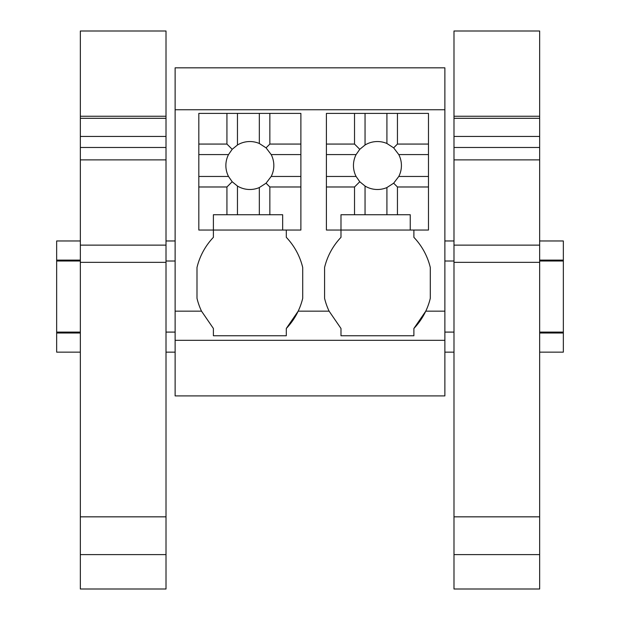 <?xml version="1.0" encoding="UTF-8"?>
<svg xmlns="http://www.w3.org/2000/svg" width="620" height="620" viewBox="0 0 620 620"><rect width="100%" height="100%" fill="white"/><g stroke="black" fill="none" stroke-linecap="round" stroke-linejoin="round"><path stroke-width="0.93" d="M175.127 340.318L444.873 340.318L444.873 395.909L175.127 395.909L175.127 67.828L444.873 67.828L444.873 311.155L425.777 311.155L413.889 328.468A66.092 66.092 0 0 0 430.296 298.321L430.296 267.491A66.069 66.069 0 0 0 413.889 237.336L413.889 230.043M175.127 109.748L444.873 109.748M326.407 144.065L354.524 144.065L354.524 113.398L326.407 113.398L326.407 230.043L340.985 230.043L340.985 237.336A66.069 66.069 0 0 0 324.578 267.491L324.578 298.321A66.092 66.092 0 0 0 329.104 311.155L298.189 311.155L286.308 328.468A66.092 66.092 0 0 0 302.707 298.321L302.707 267.491A66.069 66.069 0 0 0 286.308 237.336L286.308 230.043M198.819 144.065L226.935 144.065L226.935 113.398L198.819 113.398L198.819 230.043L213.396 230.043L213.396 237.336A66.069 66.069 0 0 0 196.997 267.491L196.997 298.321A66.092 66.092 0 0 0 201.516 311.155L213.396 328.468L213.396 335.761L286.308 335.761L286.308 328.468M444.873 340.318L444.873 311.155M329.104 311.155L340.985 328.468L340.985 335.761L413.889 335.761L413.889 328.468M175.127 332.095L166.013 332.095M80.344 332.095L56.652 332.095L56.652 261.012L80.344 261.012M175.127 261.012L166.013 261.012M80.344 352.144L56.652 352.144L56.652 333.01L80.344 333.01M175.127 352.144L166.013 352.144M56.652 261.012L56.652 240.963L80.344 240.963M56.652 332.095L56.652 333.01M56.652 260.106L80.344 260.106M539.656 332.095L563.347 332.095L563.347 261.012L539.656 261.012M453.987 261.012L444.873 261.012M453.987 332.095L444.873 332.095M563.347 332.095L563.347 352.144L539.656 352.144M453.987 352.144L444.873 352.144M539.656 260.106L563.347 260.106L563.347 240.963L539.656 240.963M563.347 260.106L563.347 261.012M539.656 333.01L563.347 333.01M237.46 214.737L237.46 186.054A23.986 23.986 0 0 0 259.331 187.55L259.331 214.737L226.935 214.737L226.935 186.984L232.182 181.738L237.46 186.054M269.855 214.737L269.855 186.984L300.886 186.984L300.886 230.043L282.658 230.043L282.658 214.737L259.331 214.737M282.658 230.043L213.396 230.043L213.396 214.737L226.935 214.737M269.855 186.984L266.065 183.195L259.331 187.55M259.331 143.491A23.986 23.986 0 0 0 237.46 144.995L237.46 113.398L259.331 113.398L259.331 143.491L266.065 147.855L271.196 154.589L300.886 154.589L300.886 186.984M266.065 183.195L271.196 176.46A23.986 23.986 0 0 0 271.196 154.589M232.182 181.738L228.509 176.46A23.986 23.986 0 0 1 228.509 154.589L232.182 149.311L237.46 144.995M198.819 176.46L228.509 176.46M198.819 186.984L226.935 186.984M271.196 176.46L300.886 176.46M269.855 144.065L300.886 144.065L300.886 113.398L269.855 113.398L269.855 144.065L266.065 147.855M269.855 113.398L259.331 113.398M300.886 144.065L300.886 154.589M198.819 154.589L228.509 154.589M226.935 144.065L232.182 149.311M226.935 113.398L237.46 113.398M365.048 214.737L365.048 186.054A23.986 23.986 0 0 0 386.919 187.55L386.919 214.737L354.524 214.737L354.524 186.984L359.771 181.738L365.048 186.054M397.443 214.737L397.443 186.984L428.474 186.984L428.474 230.043L410.246 230.043L410.246 214.737L386.919 214.737M410.246 230.043L340.985 230.043L340.985 214.737L354.524 214.737M397.443 186.984L393.654 183.195L386.919 187.55M386.919 143.491A23.986 23.986 0 0 0 365.048 144.995L365.048 113.398L386.919 113.398L386.919 143.491L393.654 147.855L398.784 154.589L428.474 154.589L428.474 186.984M393.654 183.195L398.784 176.46A23.986 23.986 0 0 0 398.784 154.589M359.771 181.738L356.097 176.46A23.986 23.986 0 0 1 356.097 154.589L359.771 149.311L365.048 144.995M326.407 176.46L356.097 176.46M326.407 186.984L354.524 186.984M398.784 176.46L428.474 176.46M397.443 144.065L428.474 144.065L428.474 113.398L397.443 113.398L397.443 144.065L393.654 147.855M397.443 113.398L386.919 113.398M428.474 144.065L428.474 154.589M326.407 154.589L356.097 154.589M354.524 144.065L359.771 149.311M354.524 113.398L365.048 113.398M166.013 116.25L166.013 31L80.344 31L80.344 116.25L166.013 116.25L166.013 554.613L80.344 554.613L80.344 516.84L166.013 516.84M80.344 554.613L80.344 589L166.013 589L166.013 554.613M80.344 516.84L80.344 262.33L166.013 262.33M80.344 262.33L80.344 245.133L166.013 245.133M80.344 245.133L80.344 159.883L166.013 159.883M166.013 136.447L80.344 136.447L80.344 159.883M80.344 136.447L80.344 118.304L166.013 118.304M80.344 118.304L80.344 116.25M539.656 116.25L539.656 31L453.987 31L453.987 116.25L539.656 116.25L539.656 554.613L453.987 554.613L453.987 516.84L539.656 516.84M453.987 554.613L453.987 589L539.656 589L539.656 554.613M453.987 516.84L453.987 262.33L539.656 262.33M453.987 262.33L453.987 245.133L539.656 245.133M453.987 245.133L453.987 159.883L539.656 159.883M539.656 136.447L453.987 136.447L453.987 159.883M453.987 136.447L453.987 118.304L539.656 118.304M453.987 118.304L453.987 116.25M201.516 311.155L175.127 311.155M80.344 147.483L166.013 147.483M453.987 147.483L539.656 147.483M175.127 240.963L166.013 240.963M453.987 240.963L444.873 240.963"/></g></svg>
